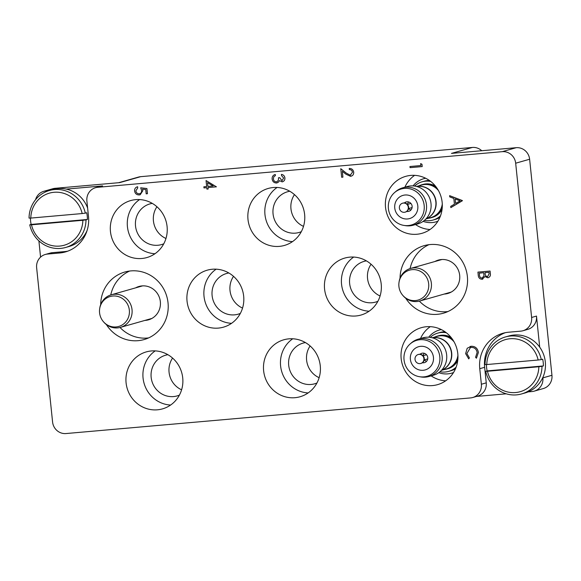 <?xml version="1.0" encoding="UTF-8"?>
<svg xmlns="http://www.w3.org/2000/svg" width="581" height="581" viewBox="0 0 581 581"><rect width="100%" height="100%" fill="white"/><g stroke="black" fill="none" stroke-linecap="round" stroke-linejoin="round"><path stroke-width="0.87" d="M434.958 261.501A17.35 16.624 74.1 0 1 438.35 260.092A17.35 16.624 74.1 0 1 441.32 259.547A17.35 16.624 74.1 0 1 459.455 273.767A17.35 16.624 74.1 0 1 447.842 293.47A17.35 16.624 74.1 0 1 444.879 294.015A17.35 16.624 74.1 0 1 444.218 294.059M135.62 287.864A17.35 16.624 74.1 0 1 139.012 286.462A17.35 16.624 74.1 0 1 141.975 285.917A17.35 16.624 74.1 0 1 160.116 300.13A17.35 16.624 74.1 0 1 148.504 319.833A17.35 16.624 74.1 0 1 145.54 320.378A17.35 16.624 74.1 0 1 144.88 320.429M405.712 298.206A35.121 33.654 -105.9 0 0 437.399 314.314A35.121 33.654 -105.9 0 0 443.405 313.21A35.121 33.654 -105.9 0 0 466.906 273.317A35.121 33.654 -105.9 0 0 430.194 244.543A35.121 33.654 -105.9 0 0 424.188 245.647A35.121 33.654 -105.9 0 0 400.033 278.234M419.359 301.125A35.121 33.654 -105.9 0 0 446.702 311.67A35.121 33.654 -105.9 0 0 447.951 311.532M106.367 324.576A35.121 33.654 -105.9 0 0 138.06 340.677A35.121 33.654 -105.9 0 0 144.066 339.573A35.121 33.654 -105.9 0 0 167.568 299.687A35.121 33.654 -105.9 0 0 130.848 270.906A35.121 33.654 -105.9 0 0 124.85 272.01A35.121 33.654 -105.9 0 0 100.687 304.604M120.02 327.488A35.121 33.654 -105.9 0 0 147.363 338.033A35.121 33.654 -105.9 0 0 148.613 337.902M432.518 385.581A29.616 28.382 -105.9 0 0 437.58 384.644A29.616 28.382 -105.9 0 0 457.4 351.004A29.616 28.382 -105.9 0 0 426.439 326.733A29.616 28.382 -105.9 0 0 421.378 327.662A29.616 28.382 -105.9 0 0 401.558 361.302A29.616 28.382 -105.9 0 0 432.518 385.581M355.935 315.977A29.616 28.382 -105.9 0 0 360.997 315.04A29.616 28.382 -105.9 0 0 380.816 281.4A29.616 28.382 -105.9 0 0 349.849 257.129A29.616 28.382 -105.9 0 0 344.794 258.066A29.616 28.382 -105.9 0 0 324.968 291.706A29.616 28.382 -105.9 0 0 355.935 315.977M366.386 260.869A21.156 20.277 -105.9 0 0 364.084 261.377A21.156 20.277 -105.9 0 0 349.922 285.402A21.156 20.277 -105.9 0 0 372.043 302.745A21.156 20.277 -105.9 0 0 375.653 302.076A21.156 20.277 -105.9 0 0 377.882 301.292M294.988 397.695A29.616 28.382 -105.9 0 0 300.05 396.758A29.616 28.382 -105.9 0 0 319.87 363.118A29.616 28.382 -105.9 0 0 288.902 338.846A29.616 28.382 -105.9 0 0 283.84 339.776A29.616 28.382 -105.9 0 0 264.021 373.416A29.616 28.382 -105.9 0 0 294.988 397.695M305.439 342.587A21.156 20.277 -105.9 0 0 303.129 343.088A21.156 20.277 -105.9 0 0 288.975 367.119A21.156 20.277 -105.9 0 0 311.089 384.455A21.156 20.277 -105.9 0 0 314.706 383.787A21.156 20.277 -105.9 0 0 316.935 383.01M218.398 328.091A29.616 28.382 -105.9 0 0 223.46 327.154A29.616 28.382 -105.9 0 0 243.279 293.514A29.616 28.382 -105.9 0 0 212.319 269.243A29.616 28.382 -105.9 0 0 207.257 270.18A29.616 28.382 -105.9 0 0 187.438 303.819A29.616 28.382 -105.9 0 0 218.398 328.091M228.849 272.983A21.156 20.277 -105.9 0 0 226.546 273.491A21.156 20.277 -105.9 0 0 212.392 297.516A21.156 20.277 -105.9 0 0 234.506 314.858A21.156 20.277 -105.9 0 0 238.123 314.19A21.156 20.277 -105.9 0 0 240.345 313.406M157.451 409.808A29.616 28.382 -105.9 0 0 162.513 408.871A29.616 28.382 -105.9 0 0 182.332 375.232A29.616 28.382 -105.9 0 0 151.372 350.96A29.616 28.382 -105.9 0 0 146.31 351.89A29.616 28.382 -105.9 0 0 126.484 385.53A29.616 28.382 -105.9 0 0 157.451 409.808M167.902 354.7A21.156 20.277 -105.9 0 0 165.6 355.209A21.156 20.277 -105.9 0 0 151.438 379.233A21.156 20.277 -105.9 0 0 173.559 396.569A21.156 20.277 -105.9 0 0 177.176 395.901A21.156 20.277 -105.9 0 0 179.398 395.124M279.345 246.373A29.616 28.382 -105.9 0 0 284.407 245.443A29.616 28.382 -105.9 0 0 304.233 211.804A29.616 28.382 -105.9 0 0 273.266 187.525A29.616 28.382 -105.9 0 0 268.204 188.462A29.616 28.382 -105.9 0 0 248.385 222.102A29.616 28.382 -105.9 0 0 279.345 246.373M289.803 191.265A21.156 20.277 -105.9 0 0 287.493 191.774A21.156 20.277 -105.9 0 0 273.339 215.805A21.156 20.277 -105.9 0 0 295.453 233.141A21.156 20.277 -105.9 0 0 299.07 232.473A21.156 20.277 -105.9 0 0 301.299 231.688M416.882 234.259A29.616 28.382 -105.9 0 0 421.944 233.33A29.616 28.382 -105.9 0 0 441.763 199.69A29.616 28.382 -105.9 0 0 410.803 175.411A29.616 28.382 -105.9 0 0 405.741 176.348A29.616 28.382 -105.9 0 0 385.915 209.988A29.616 28.382 -105.9 0 0 416.882 234.259M141.815 258.487A29.616 28.382 -105.9 0 0 146.877 257.557A29.616 28.382 -105.9 0 0 166.696 223.917A29.616 28.382 -105.9 0 0 135.729 199.639A29.616 28.382 -105.9 0 0 130.674 200.576A29.616 28.382 -105.9 0 0 110.848 234.216A29.616 28.382 -105.9 0 0 141.815 258.487M152.266 203.379A21.156 20.277 -105.9 0 0 149.963 203.887A21.156 20.277 -105.9 0 0 135.801 227.919A21.156 20.277 -105.9 0 0 157.923 245.255A21.156 20.277 -105.9 0 0 161.533 244.586A21.156 20.277 -105.9 0 0 163.762 243.802M118.655 182.71L138.525 177.067A12.695 12.165 74.1 0 1 140.689 176.668L472.389 147.451L451.466 153.399L516.182 147.697A12.695 12.165 74.1 0 1 529.625 159.238L551.95 375.29A12.695 12.165 74.1 0 1 543.286 388.566L534.215 391.144A12.695 12.165 -105.9 0 0 542.879 377.868L542.843 377.468M539.705 347.162L536.495 316.079A12.695 12.165 74.1 0 1 527.831 329.354L522.951 330.749A12.695 12.165 -105.9 0 0 531.615 317.466L536.495 316.079M529.625 159.238L515.674 163.21L531.615 317.466M48.942 190.633L45.972 190.895A12.695 12.165 -105.9 0 0 43.8 191.294L52.871 188.716A12.695 12.165 74.1 0 1 55.042 188.317L119.759 182.616L140.689 176.668M45.303 254.471L50.184 253.084A12.695 12.165 74.1 0 1 52.355 252.684L47.475 254.071A12.695 12.165 -105.9 0 0 45.303 254.471A12.695 12.165 -105.9 0 0 36.639 267.754L52.581 422.009A12.695 12.165 -105.9 0 0 66.016 433.549L470.53 397.92A12.695 12.165 -105.9 0 0 472.702 397.52A12.695 12.165 -105.9 0 0 481.366 384.244L486.246 382.857A12.695 12.165 74.1 0 1 477.589 396.133L472.702 397.52M38.891 240.868L40.568 257.129M522.951 330.749A12.695 12.165 -105.9 0 1 520.779 331.148L508.644 332.216A33.851 32.442 -105.9 0 0 502.863 333.283A33.851 32.442 -105.9 0 0 479.761 368.695L481.366 384.244M515.674 163.21A12.695 12.165 -105.9 0 0 502.231 151.67L97.717 187.3A12.695 12.165 -105.9 0 0 95.553 187.699A12.695 12.165 -105.9 0 0 86.889 200.975L88.494 216.524A33.851 32.442 -105.9 0 1 65.392 251.936A33.851 32.442 -105.9 0 1 59.611 253.004L47.475 254.071M95.553 187.699L100.433 186.305A12.695 12.165 74.1 0 1 102.605 185.905L66.307 189.108M476.522 396.438L506.247 393.816M528.114 391.892L532.051 391.543A12.695 12.165 -105.9 0 0 534.215 391.144M380.083 295.976A21.156 20.277 74.1 0 1 371.056 264.232M319.129 377.686A21.156 20.277 74.1 0 1 310.109 345.949M242.546 308.09A21.156 20.277 74.1 0 1 233.518 276.353M181.599 389.8A21.156 20.277 74.1 0 1 172.572 358.063M303.493 226.372A21.156 20.277 74.1 0 1 294.465 194.635M165.963 238.486A21.156 20.277 74.1 0 1 156.935 206.749M472.389 147.451A12.695 12.165 74.1 0 1 481.743 150.733M139.563 199.573A29.616 28.382 -105.9 0 0 128.445 232.001A29.616 28.382 -105.9 0 0 154.96 253.73M414.631 175.346A29.616 28.382 -105.9 0 0 404.892 187.191M415.517 224.549A29.616 28.382 -105.9 0 0 430.027 229.502M277.093 187.46A29.616 28.382 -105.9 0 0 265.982 219.887A29.616 28.382 -105.9 0 0 292.497 241.616M155.2 350.888A29.616 28.382 -105.9 0 0 144.081 383.322A29.616 28.382 -105.9 0 0 170.596 405.044M216.147 269.177A29.616 28.382 -105.9 0 0 205.035 301.604A29.616 28.382 -105.9 0 0 231.55 323.334M292.73 338.774A29.616 28.382 -105.9 0 0 281.618 371.208A29.616 28.382 -105.9 0 0 308.133 392.93M353.684 257.063A29.616 28.382 -105.9 0 0 342.565 289.491A29.616 28.382 -105.9 0 0 369.08 311.213M430.267 326.66A29.616 28.382 -105.9 0 0 420.528 338.505M431.153 375.871A29.616 28.382 -105.9 0 0 445.671 380.816M505.332 332.688A33.851 32.442 -105.9 0 0 484.641 367.301L486.246 382.857M43.8 191.294A12.695 12.165 -105.9 0 0 35.557 199.69M52.355 252.684L64.491 251.617A33.851 32.442 -105.9 0 0 67.803 251.145M129.599 271.044A35.121 33.654 -105.9 0 0 110.76 294.945M428.938 244.674A35.121 33.654 -105.9 0 0 410.099 268.575M420.651 163.617L421.973 164.249L422.213 166.58L410.055 167.655L409.961 166.515L420.833 165.556L420.629 163.624L421.973 164.249M409.939 166.522L420.833 165.563M421.951 164.256L422.191 166.587M342.899 177.154L341.657 177.27L340.771 168.701L346.32 173.138L350.263 175.201L352.442 172.252C352.122 170.487 351.084 169.601 349.341 169.572L349.246 168.439C351.73 168.432 353.219 169.681 353.72 172.194C353.793 174.532 352.718 175.912 350.503 176.319L345.862 174.162L342.296 171.293L342.899 177.154L342.325 171.308M350.263 175.201L350.692 175.128M340.771 168.701L346.298 173.145L350.292 175.201M351.185 176.196L350.481 176.326C352.696 175.92 353.771 174.54 353.691 172.201L353.72 172.194M349.225 168.446C351.708 168.432 353.197 169.688 353.691 172.201M279.49 180.597L278.597 182.056L276.498 183.008C274 182.913 272.54 181.577 272.126 178.992C272.01 176.617 273.055 175.113 275.271 174.467L275.387 175.6L273.811 176.733L273.375 178.897C273.586 180.742 274.552 181.737 276.273 181.882C278.067 181.257 278.793 179.885 278.437 177.779L279.686 177.67L282.003 180.727L283.644 178.026L281.509 175.549L281.415 174.409C283.397 174.714 284.559 175.876 284.915 177.895C285.031 180.045 284.102 181.366 282.141 181.853M282.025 180.72L279.686 177.67M278.437 177.779L279.708 177.663M273.375 178.897L273.397 178.89C273.607 180.735 274.573 181.73 276.295 181.875M273.811 176.733L273.397 178.89M275.387 175.6L273.84 176.726M275.271 174.467L275.416 175.593M281.393 174.416C283.375 174.721 284.537 175.883 284.886 177.895C285.002 180.052 284.08 181.366 282.119 181.86L279.468 180.604L278.575 182.064L276.52 183M277.181 182.877L276.498 183.008M282.62 181.766L282.119 181.86M206.037 180.568L216.422 186.828L208.02 187.569L208.165 189.028L206.923 189.137L206.771 187.678L203.975 187.924L203.858 186.791L206.654 186.545L206.059 180.56L216.422 186.828M207.511 182.681L207.904 186.436L213.169 185.971L207.511 182.681L207.925 186.428L213.162 185.971M208.042 187.569L208.165 189.028M203.858 186.791L206.654 186.545M142.476 189.145L142.861 190.612L140.195 194.766L139.302 194.925C136.637 194.962 135.053 193.626 134.574 190.909C134.516 188.694 135.526 187.314 137.595 186.755L137.741 187.881L135.823 190.866C136.194 192.812 137.334 193.785 139.229 193.793C140.951 193.458 141.742 192.369 141.597 190.517L140.689 187.794L146.913 188.542L147.451 193.713L146.18 193.836L145.737 189.544L142.476 189.145L142.89 190.604L140.21 194.758M146.891 188.549L147.421 193.72M140.689 187.794L146.913 188.542M139.258 193.785L139.803 193.691L139.258 193.785C137.356 193.778 136.223 192.805 135.845 190.858L135.823 190.866M137.624 186.748L137.719 187.888L135.845 190.858M449.607 195.652L462.382 200.561L450.841 207.62L450.718 206.386L454.415 204.178L453.819 198.462L449.738 196.894L449.607 195.652L462.403 200.721L450.841 207.62M459.999 200.844L455.134 198.971L455.598 203.473L459.999 200.844M455.155 198.978L455.62 203.459M470.044 346.508L471.387 346.261C475.345 346.32 477.676 348.397 478.374 352.5L476.427 358.216L475.578 357.3L477.124 352.536C476.551 349.181 474.641 347.467 471.402 347.409L470.407 347.591L466.863 353.524L469.375 357.838L468.751 358.891L465.621 353.64L467.204 348.251L471.387 346.261C475.367 346.312 477.698 348.389 478.395 352.493L476.405 358.223M466.863 353.524L469.375 357.838M469.354 357.845L468.729 358.898M470.421 347.583L466.884 353.517M477.916 272.119L490.052 271.051L490.306 273.513C490.684 275.844 489.819 277.268 487.713 277.783L484.982 276.549L482.128 279.25C479.862 279.156 478.577 277.921 478.272 275.532L477.945 272.111L490.073 271.044L490.335 273.506C490.713 275.837 489.848 277.26 487.735 277.776M482.782 279.134L482.128 279.25M488.301 277.674L487.713 277.783M487.597 276.643L489.086 273.825L488.926 272.293L485.033 272.634L485.113 273.397C485.091 275.292 485.912 276.374 487.575 276.65L487.597 276.643C485.934 276.367 485.113 275.285 485.135 273.39L485.062 272.634M482.041 278.117L483.973 275.866L483.791 272.743L479.281 273.143L479.448 274.755C479.434 276.709 480.291 277.827 482.012 278.117L482.041 278.117C480.313 277.82 479.456 276.701 479.47 274.748L479.303 273.135M485.004 276.541L482.157 279.243M82.865 220.279L31.49 224.803A27.082 25.949 -105.9 0 0 59.611 246.083A27.082 25.949 -105.9 0 0 82.865 220.279L86.003 219.865A29.616 28.382 74.1 0 1 65.631 247.47A29.616 28.382 74.1 0 1 60.569 248.407A29.616 28.382 74.1 0 1 29.747 224.818L31.142 224.426A29.616 28.382 74.1 0 1 30.444 218.086M87.622 208.071A29.616 28.382 -105.9 0 0 57.977 188.564A29.616 28.382 -105.9 0 0 52.915 189.5L49.429 190.495A29.616 28.382 74.1 0 1 54.491 189.559A29.616 28.382 74.1 0 1 85.313 213.14L82.168 213.554A27.082 25.949 -105.9 0 0 54.048 192.282A27.082 25.949 -105.9 0 0 30.8 218.078L29.05 218.093A29.616 28.382 74.1 0 1 49.429 190.495M82.168 213.554L30.8 218.078M65.631 247.47L69.117 246.482A29.616 28.382 -105.9 0 0 87.143 230.345M85.313 213.14L86.707 212.74A29.616 28.382 74.1 0 1 87.404 219.473L86.003 219.865M29.747 224.818L31.49 224.803M87.404 219.473L31.142 224.426M486.784 364.541L538.159 360.017A27.082 25.949 -105.9 0 0 510.038 338.745A27.082 25.949 -105.9 0 0 486.784 364.541L485.033 364.563A29.616 28.382 74.1 0 1 505.412 336.958A29.616 28.382 74.1 0 1 510.474 336.021A29.616 28.382 74.1 0 1 541.296 359.603L542.69 359.211A29.616 28.382 74.1 0 1 543.388 365.936L541.993 366.328A29.616 28.382 74.1 0 1 521.615 393.933A29.616 28.382 74.1 0 1 516.553 394.869A29.616 28.382 74.1 0 1 485.731 371.288L487.481 371.266A27.082 25.949 -105.9 0 0 515.594 392.545A27.082 25.949 -105.9 0 0 538.848 366.742L541.993 366.328M521.615 393.933L525.108 392.945A29.616 28.382 -105.9 0 0 544.927 359.305A29.616 28.382 -105.9 0 0 513.96 335.026A29.616 28.382 -105.9 0 0 508.898 335.963L505.412 336.958M487.481 371.266L538.848 366.742M485.731 371.288L487.125 370.889A29.616 28.382 74.1 0 1 486.435 364.548M541.296 359.603L538.159 360.017M487.125 370.889L543.388 365.936M402.56 203.205L402.909 203.103A4.655 4.459 74.1 0 1 408.632 207.192A4.655 4.459 74.1 0 1 405.458 212.058L405.11 212.159A4.655 4.459 74.1 0 1 399.387 208.078A4.655 4.459 74.1 0 1 402.56 203.205A4.655 4.459 74.1 0 1 408.283 207.294A4.655 4.459 74.1 0 1 405.11 212.159M406.773 211.426A4.866 4.663 -105.9 0 0 412.125 206.24A4.866 4.663 -105.9 0 0 404.361 202.951M394.753 207.998A12.056 11.555 74.1 0 1 405.044 195.005A12.056 11.555 74.1 0 1 417.812 205.972A12.056 11.555 74.1 0 1 407.521 218.964A12.056 11.555 74.1 0 1 394.753 207.998M424.166 205.413A18.701 17.924 74.1 0 1 403.933 225.413A18.701 17.924 74.1 0 1 388.406 208.564A18.701 17.924 74.1 0 1 394.593 192.551A18.701 17.924 74.1 0 1 412.917 189.813A18.701 17.924 74.1 0 1 424.166 205.413M394.593 192.551L395.77 191.534A19.42 18.614 74.1 0 1 402.597 187.845A19.42 18.614 74.1 0 1 405.916 187.227A19.42 18.614 74.1 0 1 426.476 204.89A19.42 18.614 74.1 0 1 413.222 225.203A19.42 18.614 74.1 0 1 409.903 225.813A19.42 18.614 74.1 0 1 405.473 225.66L403.933 225.413M402.597 187.845L407.136 186.552A19.42 18.614 74.1 0 1 410.455 185.942A19.42 18.614 74.1 0 1 430.753 201.854A19.42 18.614 74.1 0 1 417.761 223.917L413.222 225.203M425.996 218.863A16.922 16.217 -105.9 0 0 435.409 199.312A16.922 16.217 -105.9 0 0 417.921 186.37A16.922 16.217 -105.9 0 0 416.795 186.508M416.737 186.494A16.922 16.217 74.1 0 1 418.153 186.305A16.922 16.217 74.1 0 1 435.677 199.399A16.922 16.217 74.1 0 1 425.96 218.914M416.599 186.457L421.537 185.056A16.922 16.217 74.1 0 1 424.428 184.518A16.922 16.217 74.1 0 1 438.452 190.553M440.507 215.827A19.885 19.057 74.1 0 1 433.005 220.061L435.329 219.4A19.885 19.057 -105.9 0 0 439.875 217.41M433.005 220.061A19.885 19.057 74.1 0 1 424.377 220.402M442.315 206.052A17.139 16.421 74.1 0 1 431.087 217.752L432.249 217.417A17.139 16.421 -105.9 0 0 442.076 209.356M431.087 217.752A17.139 16.421 74.1 0 1 428.553 218.245M442.286 204.025A16.922 16.217 74.1 0 1 430.797 217.614L425.858 219.015M429.366 180.444A19.885 19.057 -105.9 0 0 424.45 181.149L422.126 181.809A19.885 19.057 74.1 0 1 430.732 181.461M414.609 186.058A19.885 19.057 74.1 0 1 422.126 181.809M435.474 186.138A17.139 16.421 -105.9 0 0 422.874 184.453L421.712 184.78A17.139 16.421 74.1 0 1 437.413 188.818M419.293 185.688A17.139 16.421 74.1 0 1 421.712 184.78M408.661 201.985A4.866 4.663 -105.9 0 0 407.513 204.396M408.69 208.543A4.866 4.663 -105.9 0 0 410.934 209.988M423.142 221.346A22.427 21.49 -105.9 0 0 436.019 221.848L436.956 221.579A22.427 21.49 -105.9 0 0 437.827 221.31M436.019 221.848A22.427 21.49 -105.9 0 0 437.885 221.216M425.568 178.207A22.427 21.49 -105.9 0 0 424.682 178.44L423.752 178.701A22.427 21.49 -105.9 0 0 413.062 185.898M425.67 178.258A22.427 21.49 -105.9 0 0 423.752 178.701M428.676 283.804A15.564 14.917 -105.9 0 0 412.198 269.649A15.564 14.917 -105.9 0 0 399.038 282.221A15.564 14.917 -105.9 0 0 398.915 286.426A15.564 14.917 -105.9 0 0 402.771 295.344A15.564 14.917 -105.9 0 0 415.393 300.573A15.564 14.917 -105.9 0 0 428.676 283.804M402.771 295.344L403.199 295.838A16.922 16.217 -105.9 0 0 419.823 300.994A16.922 16.217 -105.9 0 0 431.371 283.296A16.922 16.217 -105.9 0 0 410.564 268.437A16.922 16.217 -105.9 0 0 399.14 281.567L399.038 282.221M438.786 372.668A22.427 21.49 -105.9 0 0 451.662 373.162L452.592 372.9A22.427 21.49 -105.9 0 0 453.463 372.624M451.662 373.162A22.427 21.49 -105.9 0 0 453.521 372.537M441.204 329.529A22.427 21.49 -105.9 0 0 440.318 329.754L439.389 330.023A22.427 21.49 -105.9 0 0 428.698 337.22M441.306 329.572A22.427 21.49 -105.9 0 0 439.389 330.023M418.197 354.526L418.552 354.425A4.655 4.459 74.1 0 1 424.275 358.506A4.655 4.459 74.1 0 1 421.094 363.379L420.746 363.474A4.655 4.459 74.1 0 1 415.023 359.392A4.655 4.459 74.1 0 1 418.197 354.526A4.655 4.459 74.1 0 1 423.919 358.608A4.655 4.459 74.1 0 1 420.746 363.474M422.409 362.747A4.866 4.663 -105.9 0 0 427.761 357.555A4.866 4.663 -105.9 0 0 419.998 354.272M410.389 359.319A12.056 11.555 74.1 0 1 420.68 346.327A12.056 11.555 74.1 0 1 433.448 357.286A12.056 11.555 74.1 0 1 423.157 370.286A12.056 11.555 74.1 0 1 410.389 359.319M439.802 356.727A18.701 17.924 74.1 0 1 419.569 376.728A18.701 17.924 74.1 0 1 404.042 359.879A18.701 17.924 74.1 0 1 410.23 343.872A18.701 17.924 74.1 0 1 428.56 341.134A18.701 17.924 74.1 0 1 439.802 356.727M410.23 343.872L411.406 342.855A19.42 18.614 74.1 0 1 418.24 339.159A19.42 18.614 74.1 0 1 421.559 338.549A19.42 18.614 74.1 0 1 442.119 356.204A19.42 18.614 74.1 0 1 428.865 376.524A19.42 18.614 74.1 0 1 425.546 377.134A19.42 18.614 74.1 0 1 421.109 376.975L419.569 376.728M418.24 339.159L422.772 337.873A19.42 18.614 74.1 0 1 426.091 337.256A19.42 18.614 74.1 0 1 446.397 353.175A19.42 18.614 74.1 0 1 433.397 375.232L428.865 376.524M441.64 370.184A16.922 16.217 -105.9 0 0 451.045 350.633A16.922 16.217 -105.9 0 0 433.557 337.684A16.922 16.217 -105.9 0 0 432.438 337.83M432.373 337.815A16.922 16.217 74.1 0 1 433.789 337.619A16.922 16.217 74.1 0 1 451.314 350.713A16.922 16.217 74.1 0 1 441.596 370.228M432.235 337.772L437.173 336.37A16.922 16.217 74.1 0 1 440.064 335.833A16.922 16.217 74.1 0 1 454.088 341.875M456.143 367.141A19.885 19.057 74.1 0 1 448.641 371.382L450.965 370.722A19.885 19.057 -105.9 0 0 455.511 368.724M448.641 371.382A19.885 19.057 74.1 0 1 440.013 371.724M457.951 357.373A17.139 16.421 74.1 0 1 446.724 369.066L447.886 368.739A17.139 16.421 -105.9 0 0 457.712 360.678M446.724 369.066A17.139 16.421 74.1 0 1 444.189 369.567M457.922 355.347A16.922 16.217 74.1 0 1 446.433 368.928L441.495 370.337M445.002 331.766A19.885 19.057 -105.9 0 0 440.086 332.463L437.762 333.124A19.885 19.057 74.1 0 1 446.368 332.782M430.245 337.372A19.885 19.057 74.1 0 1 437.762 333.124M451.11 337.452A17.139 16.421 -105.9 0 0 438.51 335.767L437.348 336.101A17.139 16.421 74.1 0 1 453.049 340.139M434.929 337.009A17.139 16.421 74.1 0 1 437.348 336.101M424.297 353.299A4.866 4.663 -105.9 0 0 423.15 355.71M424.333 359.864A4.866 4.663 -105.9 0 0 426.57 361.309M129.338 310.167A15.564 14.917 -105.9 0 0 112.859 296.019A15.564 14.917 -105.9 0 0 99.692 308.584A15.564 14.917 -105.9 0 0 99.576 312.789A15.564 14.917 -105.9 0 0 103.425 321.707A15.564 14.917 -105.9 0 0 116.055 326.943A15.564 14.917 -105.9 0 0 129.338 310.167M103.425 321.707L103.861 322.208A16.922 16.217 -105.9 0 0 120.485 327.364A16.922 16.217 -105.9 0 0 132.032 309.658A16.922 16.217 -105.9 0 0 111.225 294.807A16.922 16.217 -105.9 0 0 99.801 307.937L99.692 308.584M542.879 377.868L551.95 375.29M55.042 188.317L45.972 190.895M102.605 185.905L97.717 187.3M502.231 151.67L516.182 147.697M484.641 367.301L479.761 368.695M64.491 251.617L59.611 253.004M408.574 208.579L412.082 207.584M407.397 204.425L410.905 203.43M441.981 259.504L410.564 268.437M451.241 292.061L419.823 300.994M424.217 359.893L427.718 358.898M423.033 355.746L426.541 354.744M142.636 285.867L111.225 294.807M151.895 318.432L120.485 327.364"/></g></svg>
